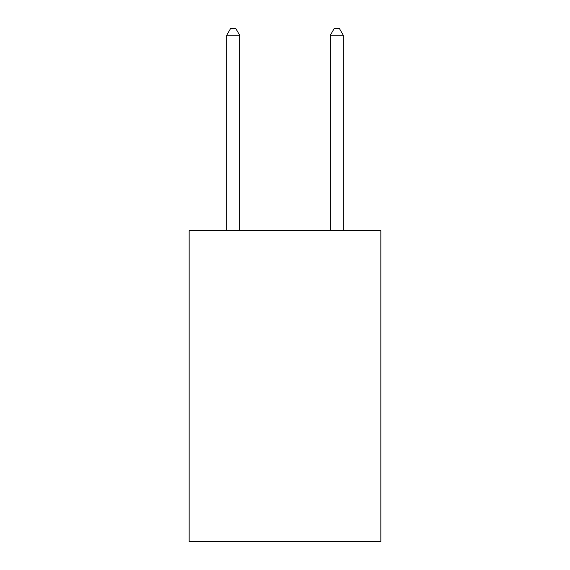 <?xml version="1.0" encoding="UTF-8"?>
<svg xmlns="http://www.w3.org/2000/svg" width="570" height="570" viewBox="0 0 570 570"><rect width="100%" height="100%" fill="white"/><g stroke="black" fill="none" stroke-linecap="round" stroke-linejoin="round"><path stroke-width="0.85" d="M380.846 230.651L380.846 541.5L189.155 541.5L189.155 230.651L380.846 230.651M239.671 230.651L239.671 35.233L226.718 35.233L226.718 230.651M226.718 35.233L230.601 28.5L235.781 28.5L239.671 35.233M343.283 230.651L343.283 35.233L330.329 35.233L330.329 230.651M330.329 35.233L334.219 28.5L339.399 28.5L343.283 35.233"/></g></svg>
